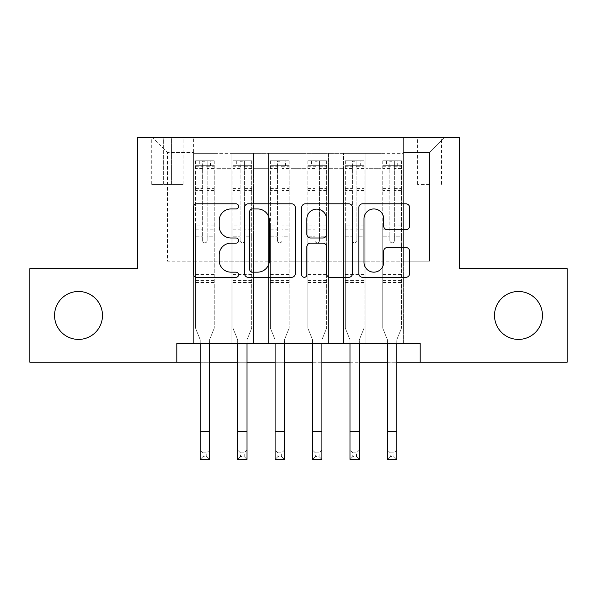 <?xml version="1.0" encoding="UTF-8"?>
<svg xmlns="http://www.w3.org/2000/svg" width="597" height="597" viewBox="0 0 597 597"><rect width="100%" height="100%" fill="white"/><g stroke="black" fill="none" stroke-linecap="round" stroke-linejoin="round"><path stroke-width="0.45" stroke-dasharray="2.98 2.24" d="M238.591 206.375A2.575 2.575 0 0 0 236.024 203.808L196.973 203.808A3.672 3.672 0 0 0 193.294 207.48L193.294 273.635A3.672 3.672 0 0 0 196.973 277.307L236.024 277.307A2.575 2.575 0 0 0 238.591 274.739A2.575 2.575 0 0 0 236.024 272.165L230.964 272.165A11.761 11.761 0 0 1 219.203 260.404L219.203 254.889A11.761 11.761 0 0 1 230.964 243.128L236.024 243.128A2.575 2.575 0 0 0 238.591 240.561A2.575 2.575 0 0 0 236.024 237.987L230.964 237.987A11.761 11.761 0 0 1 219.203 226.226L219.203 220.711A11.761 11.761 0 0 1 230.964 208.95L236.024 208.95A2.575 2.575 0 0 0 238.591 206.375M494.51 315.44A23.962 23.962 0 0 0 518.472 339.409A23.962 23.962 0 0 0 542.442 315.44A23.962 23.962 0 0 0 518.472 291.478A23.962 23.962 0 0 0 494.51 315.44M54.558 315.44A23.962 23.962 0 0 0 78.528 339.409A23.962 23.962 0 0 0 102.49 315.44A23.962 23.962 0 0 0 78.528 291.478A23.962 23.962 0 0 0 54.558 315.44M429.549 137.594L417.564 137.594L429.549 137.594M429.549 184.391L417.564 184.391L429.549 184.391M403.341 343.521L403.341 153.317L193.659 153.317L193.659 343.521L216.129 343.521L193.659 343.521L216.129 343.521L193.659 343.521L193.659 153.317L216.129 153.317L216.129 343.521L216.129 153.317L216.129 261.15L231.106 261.15L216.129 261.15L216.129 153.317L193.659 153.317L403.341 153.317L403.341 343.521L380.871 343.521L380.871 153.317L343.432 153.317L343.432 343.521L343.432 153.317L365.894 153.317L365.894 343.521L365.894 153.317L365.894 261.15L365.894 153.317L380.871 153.317L380.871 343.521L403.341 343.521L380.871 343.521L403.341 343.521L403.341 152.571L403.341 261.15L429.549 261.15L429.549 152.571L403.341 152.571L429.549 152.571L429.549 261.15L403.341 261.15L403.341 233.069L403.341 343.521M343.432 343.521L365.894 343.521L343.432 343.521L365.894 343.521L343.432 343.521L343.432 233.069L343.432 261.15L328.454 261.15L328.454 168.294L328.454 261.15L343.432 261.15L343.432 168.294L343.432 261.15L380.871 261.15L365.894 261.15L365.894 233.069L365.894 261.15L343.432 261.15L343.432 233.069L365.894 233.069L365.894 343.521L365.894 233.069L343.432 233.069L343.432 343.521M328.454 343.521L328.454 153.317L305.985 153.317L305.985 343.521L305.985 153.317L328.454 153.317L328.454 343.521L305.985 343.521L328.454 343.521L305.985 343.521L328.454 343.521L328.454 233.069L328.454 343.521M291.015 343.521L291.015 153.317L268.546 153.317L268.546 343.521L268.546 153.317L291.015 153.317L291.015 343.521L268.546 343.521L291.015 343.521L268.546 343.521L291.015 343.521L291.015 168.294L291.015 261.15L305.985 261.15L291.015 261.15L291.015 233.069L291.015 343.521M253.568 343.521L253.568 153.317L231.106 153.317L231.106 343.521L231.106 153.317L253.568 153.317L253.568 343.521L231.106 343.521L253.568 343.521L231.106 343.521L253.568 343.521L253.568 233.069L253.568 343.521M380.871 168.294L380.871 261.15L380.871 153.317L380.871 168.294L365.894 168.294L380.871 168.294M305.985 168.294L305.985 261.15L305.985 153.317L291.015 153.317L291.015 168.294L291.015 153.317L305.985 153.317L305.985 168.294L291.015 168.294L305.985 168.294M253.568 168.294L253.568 261.15L253.568 153.317L253.568 168.294L268.546 168.294L268.546 261.15L253.568 261.15L268.546 261.15L268.546 153.317L253.568 153.317L268.546 153.317L268.546 168.294L253.568 168.294M176.809 362.245L176.809 343.521L176.809 362.245L176.809 343.521L420.191 343.521L176.809 343.521L420.191 343.521L420.191 362.245L29.85 362.245L29.85 268.643L137.497 268.643L137.497 137.594L459.503 137.594L459.503 268.643L567.15 268.643L567.15 362.245L420.191 362.245L420.191 343.521L420.191 362.245M163.332 137.594L151.728 137.594L163.332 137.594L163.332 184.391L151.728 184.391L171.57 184.391L163.332 184.391L163.332 137.594M171.57 137.594L183.175 137.594L171.57 137.594L171.57 184.391L183.175 184.391L171.57 184.391L171.57 137.594M403.341 137.594L193.659 137.594L444.526 137.594L403.341 137.594L403.341 153.317L403.341 137.594M193.659 137.594L152.474 137.594L193.659 137.594L193.659 261.15L167.451 261.15L167.451 152.571L193.659 152.571L167.451 152.571L152.474 137.594L167.451 152.571L167.451 261.15L193.659 261.15L193.659 137.594M231.106 168.294L231.106 261.15L231.106 153.317L216.129 153.317L231.106 153.317L231.106 168.294L216.129 168.294L231.106 168.294M343.432 153.317L328.454 153.317L328.454 168.294L328.454 153.317L343.432 153.317L343.432 168.294L343.432 153.317M200.211 362.245L209.577 362.245M237.658 362.245L247.016 362.245M275.098 362.245L284.456 362.245M312.544 362.245L321.902 362.245M349.984 362.245L359.342 362.245M387.423 362.245L396.789 362.245M305.985 261.15L328.454 261.15L305.985 261.15L305.985 233.069L305.985 261.15M268.546 261.15L291.015 261.15L268.546 261.15L268.546 233.069L268.546 261.15M231.106 261.15L253.568 261.15L253.568 233.069L253.568 261.15L231.106 261.15L231.106 233.069L253.568 233.069L231.106 233.069L231.106 343.521L231.106 261.15M193.659 261.15L216.129 261.15L216.129 233.069L216.129 343.521L216.129 233.069L216.129 261.15L193.659 261.15L193.659 233.069L216.129 233.069L193.659 233.069L193.659 343.521L193.659 261.15M380.871 261.15L403.341 261.15L380.871 261.15L380.871 233.069L380.871 261.15M193.659 233.069L216.129 233.069L193.659 233.069M231.106 233.069L253.568 233.069L231.106 233.069M268.546 233.069L291.015 233.069L268.546 233.069L268.546 343.521L268.546 233.069L291.015 233.069L268.546 233.069M305.985 233.069L328.454 233.069L305.985 233.069L305.985 343.521L305.985 233.069L328.454 233.069L305.985 233.069M343.432 233.069L365.894 233.069L343.432 233.069M380.871 233.069L403.341 233.069L380.871 233.069L380.871 343.521L380.871 233.069L403.341 233.069L380.871 233.069M444.526 137.594L429.549 152.571L444.526 137.594M295.284 273.635L295.284 207.48A3.672 3.672 0 0 0 291.612 203.808L248.24 203.808A3.672 3.672 0 0 0 244.569 207.48L244.569 273.635A3.672 3.672 0 0 0 248.24 277.307L291.612 277.307A3.672 3.672 0 0 0 295.284 273.635M252.285 208.95A2.575 2.575 0 0 0 249.71 211.525L249.71 269.59A2.575 2.575 0 0 0 252.285 272.165L257.613 272.165A11.761 11.761 0 0 0 269.374 260.404L269.374 220.711A11.761 11.761 0 0 0 257.613 208.95L252.285 208.95M305.388 203.808L348.76 203.808A3.672 3.672 0 0 1 352.431 207.48L352.431 273.635A3.672 3.672 0 0 1 348.76 277.307L330.201 277.307A3.672 3.672 0 0 1 326.522 273.635L326.522 246.807A3.672 3.672 0 0 0 322.85 243.128L310.537 243.128A3.672 3.672 0 0 0 306.858 246.807L306.858 274.739A2.575 2.575 0 0 1 304.291 277.307A2.575 2.575 0 0 1 301.716 274.739L301.716 207.48A3.672 3.672 0 0 1 305.388 203.808M326.522 218.965A9.828 9.828 0 0 0 316.694 209.137A9.828 9.828 0 0 0 306.858 218.965L306.858 234.308A3.672 3.672 0 0 0 310.537 237.987L322.85 237.987A3.672 3.672 0 0 0 326.522 234.308L326.522 218.965M387.349 229.718L405.908 229.718A3.672 3.672 0 0 0 409.587 226.039L409.587 207.48A3.672 3.672 0 0 0 405.908 203.808L362.543 203.808A3.672 3.672 0 0 0 358.864 207.48L358.864 273.635A3.672 3.672 0 0 0 362.543 277.307L405.908 277.307A3.672 3.672 0 0 0 409.587 273.635L409.587 251.218A3.672 3.672 0 0 0 405.908 247.539L387.349 247.539A3.672 3.672 0 0 0 383.677 251.218L383.677 262.337A9.828 9.828 0 0 1 373.841 272.165A9.828 9.828 0 0 1 364.013 262.337L364.013 218.786A9.828 9.828 0 0 1 373.841 208.95A9.828 9.828 0 0 1 383.677 218.786L383.677 226.039A3.672 3.672 0 0 0 387.349 229.718M207.137 240.561A2.246 2.246 90.1 0 1 204.89 242.807A2.246 2.246 -89.9 0 0 207.137 240.561L207.137 236.808L207.137 240.561M199.279 160.802L199.279 165.675L195.532 165.675L195.532 160.809L214.256 160.809L214.256 328.171L214.256 236.808L207.137 236.808L207.137 229.875L214.256 229.875M214.256 160.809L214.256 236.808L207.137 236.808L207.137 166.653C205.644 165.354 204.152 165.354 202.644 166.653L202.644 225.009L195.532 225.009L195.532 328.171L200.211 339.76L200.211 450.048L209.577 450.048L200.211 450.048L200.211 459.406L209.577 459.406L209.577 450.048L206.763 452.854L206.763 456.601L203.025 456.601L203.025 452.854L206.763 452.854M195.532 165.675L195.532 225.009M195.532 160.809L195.532 328.171L200.211 339.76L200.211 343.521M199.279 165.675L210.51 165.675L210.51 160.802M214.256 165.675L210.51 165.675M202.644 240.561A2.246 2.246 -89.9 0 0 204.89 242.807A2.246 2.246 90.1 0 1 202.644 240.561L202.644 236.808L202.644 240.561M209.577 343.521L209.577 339.76L214.256 328.171L209.577 339.76L209.577 450.048M195.532 229.875L202.644 229.875L202.644 236.808L202.644 225.009M202.644 229.875L202.644 161.265L207.137 161.265L207.137 229.875M195.629 160.802L214.159 160.802L195.629 160.802M214.159 165.675L195.629 165.675L214.159 165.675M195.532 282.493L214.256 282.493M209.577 459.406L206.763 456.601M203.025 456.601L200.211 459.406M203.025 452.854L200.211 450.048M202.644 166.653L202.644 161.265M207.137 166.653L207.137 161.265L207.137 166.653M244.583 240.561A2.246 2.246 90.1 0 1 242.337 242.807A2.246 2.246 -89.9 0 0 244.583 240.561L244.583 236.808L244.583 240.561M236.718 160.802L236.718 165.675L232.979 165.675L232.979 160.809L251.695 160.809L251.695 328.171L251.695 236.808L244.583 236.808L244.583 229.875L251.695 229.875M251.695 160.809L251.695 236.808L244.583 236.808L244.583 166.653C243.091 165.354 241.591 165.354 240.091 166.653L240.091 225.009L232.979 225.009L232.979 328.171L237.658 339.76L237.658 450.048L247.016 450.048L237.658 450.048L237.658 459.406L247.016 459.406L247.016 450.048L244.21 452.854L244.21 456.601L240.464 456.601L240.464 452.854L244.21 452.854M232.979 165.675L232.979 225.009M232.979 160.809L232.979 328.171L237.658 339.76L237.658 343.521M236.718 165.675L247.949 165.675L247.949 160.802M251.695 165.675L247.949 165.675M240.091 240.561A2.246 2.246 -89.9 0 0 242.337 242.807A2.246 2.246 90.1 0 1 240.091 240.561L240.091 236.808L240.091 240.561M247.016 343.521L247.016 339.76L251.695 328.171L247.016 339.76L247.016 450.048M232.979 229.875L240.091 229.875L240.091 236.808L240.091 225.009M240.091 229.875L240.091 161.265L244.583 161.265L244.583 229.875M233.069 160.802L251.606 160.802L233.069 160.802M251.606 165.675L233.069 165.675L251.606 165.675M232.979 282.493L251.695 282.493M247.016 459.406L244.21 456.601M240.464 456.601L237.658 459.406M240.464 452.854L237.658 450.048M240.091 166.653L240.091 161.265M244.583 166.653L244.583 161.265L244.583 166.653M282.023 240.561A2.246 2.246 90.1 0 1 279.777 242.807A2.246 2.246 -89.9 0 0 282.023 240.561L282.023 236.808L282.023 240.561M274.165 160.802L274.165 165.675L270.419 165.675L270.419 160.809L289.142 160.809L289.142 328.171L289.142 236.808L282.023 236.808L282.023 229.875L289.142 229.875M289.142 160.809L289.142 236.808L282.023 236.808L282.023 166.653C280.53 165.354 279.03 165.354 277.53 166.653L277.53 225.009L270.419 225.009L270.419 328.171L275.098 339.76L275.098 450.048L284.456 450.048L275.098 450.048L275.098 459.406L284.456 459.406L284.456 450.048L281.65 452.854L281.65 456.601L277.903 456.601L277.903 452.854L281.65 452.854M270.419 165.675L270.419 225.009M270.419 160.809L270.419 328.171L275.098 339.76L275.098 343.521M274.165 165.675L285.396 165.675L285.396 160.802M289.142 165.675L285.396 165.675M277.53 240.561A2.246 2.246 -89.9 0 0 279.777 242.807A2.246 2.246 90.1 0 1 277.53 240.561L277.53 236.808L277.53 240.561M284.456 343.521L284.456 339.76L289.142 328.171L284.456 339.76L284.456 450.048M270.419 229.875L277.53 229.875L277.53 236.808L277.53 225.009M277.53 229.875L277.53 161.265L282.023 161.265L282.023 229.875M270.508 160.802L289.045 160.802L270.508 160.802M289.045 165.675L270.508 165.675L289.045 165.675M270.419 282.493L289.142 282.493M284.456 459.406L281.65 456.601M277.903 456.601L275.098 459.406M277.903 452.854L275.098 450.048M277.53 166.653L277.53 161.265M282.023 166.653L282.023 161.265L282.023 166.653M319.47 240.561A2.246 2.246 90.1 0 1 317.223 242.807A2.246 2.246 -89.9 0 0 319.47 240.561L319.47 236.808L319.47 240.561M311.604 160.802L311.604 165.675L307.858 165.675L307.858 160.809L326.581 160.809L326.581 328.171L326.581 236.808L319.47 236.808L319.47 229.875L326.581 229.875M326.581 160.809L326.581 236.808L319.47 236.808L319.47 166.653C317.977 165.354 316.477 165.354 314.977 166.653L314.977 225.009L307.858 225.009L307.858 328.171L312.544 339.76L312.544 450.048L321.902 450.048L312.544 450.048L312.544 459.406L321.902 459.406L321.902 450.048L319.096 452.854L319.096 456.601L315.35 456.601L315.35 452.854L319.096 452.854M307.858 165.675L307.858 225.009M307.858 160.809L307.858 328.171L312.544 339.76L312.544 343.521M311.604 165.675L322.835 165.675L322.835 160.802M326.581 165.675L322.835 165.675M314.977 240.561A2.246 2.246 -89.9 0 0 317.223 242.807A2.246 2.246 90.1 0 1 314.977 240.561L314.977 236.808L314.977 240.561M321.902 343.521L321.902 339.76L326.581 328.171L321.902 339.76L321.902 450.048M307.858 229.875L314.977 229.875L314.977 236.808L314.977 225.009M314.977 229.875L314.977 161.265L319.47 161.265L319.47 229.875M307.955 160.802L326.492 160.802L307.955 160.802M326.492 165.675L307.955 165.675L326.492 165.675M307.858 282.493L326.581 282.493M321.902 459.406L319.096 456.601M315.35 456.601L312.544 459.406M315.35 452.854L312.544 450.048M314.977 166.653L314.977 161.265M319.47 166.653L319.47 161.265L319.47 166.653M356.909 240.561A2.246 2.246 90.1 0 1 354.663 242.807A2.246 2.246 -89.9 0 0 356.909 240.561L356.909 236.808L356.909 240.561M349.051 160.802L349.051 165.675L345.305 165.675L345.305 160.809L364.021 160.809L364.021 328.171L364.021 236.808L356.909 236.808L356.909 229.875L364.021 229.875M364.021 160.809L364.021 236.808L356.909 236.808L356.909 166.653C355.416 165.354 353.917 165.354 352.417 166.653L352.417 225.009L345.305 225.009L345.305 328.171L349.984 339.76L349.984 450.048L359.342 450.048L349.984 450.048L349.984 459.406L359.342 459.406L359.342 450.048L356.536 452.854L356.536 456.601L352.79 456.601L352.79 452.854L356.536 452.854M345.305 165.675L345.305 225.009M345.305 160.809L345.305 328.171L349.984 339.76L349.984 343.521M349.051 165.675L360.282 165.675L360.282 160.802M364.021 165.675L360.282 165.675M352.417 240.561A2.246 2.246 -89.9 0 0 354.663 242.807A2.246 2.246 90.1 0 1 352.417 240.561L352.417 236.808L352.417 240.561M359.342 343.521L359.342 339.76L364.021 328.171L359.342 339.76L359.342 450.048M345.305 229.875L352.417 229.875L352.417 236.808L352.417 225.009M352.417 229.875L352.417 161.265L356.909 161.265L356.909 229.875M345.394 160.802L363.931 160.802L345.394 160.802M363.931 165.675L345.394 165.675L363.931 165.675M345.305 282.493L364.021 282.493M359.342 459.406L356.536 456.601M352.79 456.601L349.984 459.406M352.79 452.854L349.984 450.048M352.417 166.653L352.417 161.265M356.909 166.653L356.909 161.265L356.909 166.653M394.356 240.561A2.246 2.246 90.1 0 1 392.11 242.807A2.246 2.246 -89.9 0 0 394.356 240.561L394.356 236.808L394.356 240.561M386.49 160.802L386.49 165.675L382.744 165.675L382.744 160.809L401.468 160.809L401.468 328.171L401.468 236.808L394.356 236.808L394.356 229.875L401.468 229.875M401.468 160.809L401.468 236.808L394.356 236.808L394.356 166.653C392.856 165.354 391.363 165.354 389.863 166.653L389.863 225.009L382.744 225.009L382.744 328.171L387.423 339.76L387.423 450.048L396.789 450.048L387.423 450.048L387.423 459.406L396.789 459.406L396.789 450.048L393.975 452.854L393.975 456.601L390.237 456.601L390.237 452.854L393.975 452.854M382.744 165.675L382.744 225.009M382.744 160.809L382.744 328.171L387.423 339.76L387.423 343.521M386.49 165.675L397.721 165.675L397.721 160.802M401.468 165.675L397.721 165.675M389.863 240.561A2.246 2.246 -89.9 0 0 392.11 242.807A2.246 2.246 90.1 0 1 389.863 240.561L389.863 236.808L389.863 240.561M396.789 343.521L396.789 339.76L401.468 328.171L396.789 339.76L396.789 450.048M382.744 229.875L389.863 229.875L389.863 236.808L389.863 225.009M389.863 229.875L389.863 161.265L394.356 161.265L394.356 229.875M382.841 160.802L401.371 160.802L382.841 160.802M401.371 165.675L382.841 165.675L401.371 165.675M382.744 282.493L401.468 282.493M396.789 459.406L393.975 456.601M390.237 456.601L387.423 459.406M390.237 452.854L387.423 450.048M389.863 166.653L389.863 161.265M394.356 166.653L394.356 161.265L394.356 166.653M343.432 168.294L328.454 168.294L343.432 168.294M195.532 274.627L214.256 274.627M195.532 236.808L202.644 236.808L195.532 236.808M214.256 225.009L207.137 225.009M207.137 188.376L214.256 188.376M195.532 188.376L202.644 188.376M214.256 190.562L207.137 190.562M202.644 190.562L195.532 190.562M207.137 166.272L214.256 166.272M214.256 168.458L207.137 168.458M195.532 166.272L202.644 166.272M202.644 168.458L195.532 168.458M195.532 280.381L214.256 280.381M200.211 431.325L209.577 431.325M232.979 274.627L251.695 274.627M232.979 236.808L240.091 236.808L232.979 236.808M251.695 225.009L244.583 225.009M244.583 188.376L251.695 188.376M232.979 188.376L240.091 188.376M251.695 190.562L244.583 190.562M240.091 190.562L232.979 190.562M244.583 166.272L251.695 166.272M251.695 168.458L244.583 168.458M232.979 166.272L240.091 166.272M240.091 168.458L232.979 168.458M232.979 280.381L251.695 280.381M237.658 431.325L247.016 431.325M270.419 274.627L289.142 274.627M270.419 236.808L277.53 236.808L270.419 236.808M289.142 225.009L282.023 225.009M282.023 188.376L289.142 188.376M270.419 188.376L277.53 188.376M289.142 190.562L282.023 190.562M277.53 190.562L270.419 190.562M282.023 166.272L289.142 166.272M289.142 168.458L282.023 168.458M270.419 166.272L277.53 166.272M277.53 168.458L270.419 168.458M270.419 280.381L289.142 280.381M275.098 431.325L284.456 431.325M307.858 274.627L326.581 274.627M307.858 236.808L314.977 236.808L307.858 236.808M326.581 225.009L319.47 225.009M319.47 188.376L326.581 188.376M307.858 188.376L314.977 188.376M326.581 190.562L319.47 190.562M314.977 190.562L307.858 190.562M319.47 166.272L326.581 166.272M326.581 168.458L319.47 168.458M307.858 166.272L314.977 166.272M314.977 168.458L307.858 168.458M307.858 280.381L326.581 280.381M312.544 431.325L321.902 431.325M345.305 274.627L364.021 274.627M345.305 236.808L352.417 236.808L345.305 236.808M364.021 225.009L356.909 225.009M356.909 188.376L364.021 188.376M345.305 188.376L352.417 188.376M364.021 190.562L356.909 190.562M352.417 190.562L345.305 190.562M356.909 166.272L364.021 166.272M364.021 168.458L356.909 168.458M345.305 166.272L352.417 166.272M352.417 168.458L345.305 168.458M345.305 280.381L364.021 280.381M349.984 431.325L359.342 431.325M382.744 274.627L401.468 274.627M382.744 236.808L389.863 236.808L382.744 236.808M401.468 225.009L394.356 225.009M394.356 188.376L401.468 188.376M382.744 188.376L389.863 188.376M401.468 190.562L394.356 190.562M389.863 190.562L382.744 190.562M394.356 166.272L401.468 166.272M401.468 168.458L394.356 168.458M382.744 166.272L389.863 166.272M389.863 168.458L382.744 168.458M382.744 280.381L401.468 280.381M387.423 431.325L396.789 431.325M417.564 184.391L417.564 137.594M151.728 184.391L151.728 137.594M183.175 184.391L183.175 137.594M441.534 184.391L441.534 137.594"/><path stroke-width="0.9" d="M238.591 206.375A2.575 2.575 0 0 0 236.024 203.808L196.973 203.808A3.672 3.672 0 0 0 193.294 207.48L193.294 273.635A3.672 3.672 0 0 0 196.973 277.307L236.024 277.307A2.575 2.575 0 0 0 238.591 274.739A2.575 2.575 0 0 0 236.024 272.165L230.964 272.165A11.761 11.761 0 0 1 219.203 260.404L219.203 254.889A11.761 11.761 0 0 1 230.964 243.128L236.024 243.128A2.575 2.575 0 0 0 238.591 240.561A2.575 2.575 0 0 0 236.024 237.987L230.964 237.987A11.761 11.761 0 0 1 219.203 226.226L219.203 220.711A11.761 11.761 0 0 1 230.964 208.95L236.024 208.95A2.575 2.575 0 0 0 238.591 206.375M494.51 315.44A23.962 23.962 0 0 0 518.472 339.409A23.962 23.962 0 0 0 542.442 315.44A23.962 23.962 0 0 0 518.472 291.478A23.962 23.962 0 0 0 494.51 315.44M54.558 315.44A23.962 23.962 0 0 0 78.528 339.409A23.962 23.962 0 0 0 102.49 315.44A23.962 23.962 0 0 0 78.528 291.478A23.962 23.962 0 0 0 54.558 315.44M405.908 229.718A3.672 3.672 0 0 0 409.587 226.039L409.587 207.48A3.672 3.672 0 0 0 405.908 203.808L362.543 203.808A3.672 3.672 0 0 0 358.864 207.48L358.864 273.635A3.672 3.672 0 0 0 362.543 277.307L405.908 277.307A3.672 3.672 0 0 0 409.587 273.635L409.587 251.218A3.672 3.672 0 0 0 405.908 247.539L387.349 247.539A3.672 3.672 0 0 0 383.677 251.218L383.677 262.337A9.828 9.828 0 0 1 373.841 272.165A9.828 9.828 0 0 1 364.013 262.337L364.013 218.786A9.828 9.828 0 0 1 373.841 208.95A9.828 9.828 0 0 1 383.677 218.786L383.677 226.039A3.672 3.672 0 0 0 387.349 229.718L405.908 229.718M176.809 362.245L29.85 362.245L29.85 268.643L137.497 268.643L137.497 137.594L459.503 137.594L459.503 268.643L567.15 268.643L567.15 362.245L420.191 362.245L420.191 343.521L176.809 343.521L176.809 362.245L200.211 362.245M295.284 207.48A3.672 3.672 0 0 0 291.612 203.808L248.24 203.808A3.672 3.672 0 0 0 244.569 207.48L244.569 273.635A3.672 3.672 0 0 0 248.24 277.307L291.612 277.307A3.672 3.672 0 0 0 295.284 273.635L295.284 207.48M305.388 203.808L348.76 203.808A3.672 3.672 0 0 1 352.431 207.48L352.431 273.635A3.672 3.672 0 0 1 348.76 277.307L330.201 277.307A3.672 3.672 0 0 1 326.522 273.635L326.522 246.807A3.672 3.672 0 0 0 322.85 243.128L310.537 243.128A3.672 3.672 0 0 0 306.858 246.807L306.858 274.739A2.575 2.575 0 0 1 304.291 277.307A2.575 2.575 0 0 1 301.716 274.739L301.716 207.48A3.672 3.672 0 0 1 305.388 203.808M209.577 362.245L237.658 362.245M247.016 362.245L275.098 362.245M284.456 362.245L312.544 362.245M321.902 362.245L349.984 362.245M359.342 362.245L387.423 362.245M396.789 362.245L420.191 362.245M252.285 208.95A2.575 2.575 0 0 0 249.71 211.525L249.71 269.59A2.575 2.575 0 0 0 252.285 272.165L257.613 272.165A11.761 11.761 0 0 0 269.374 260.404L269.374 220.711A11.761 11.761 0 0 0 257.613 208.95L252.285 208.95M326.522 218.965A9.828 9.828 0 0 0 316.694 209.137A9.828 9.828 0 0 0 306.858 218.965L306.858 234.308A3.672 3.672 0 0 0 310.537 237.987L322.85 237.987A3.672 3.672 0 0 0 326.522 234.308L326.522 218.965M200.211 431.325L209.577 431.325L209.577 459.406L200.211 459.406L200.211 343.521M209.577 431.325L209.577 343.521M237.658 431.325L247.016 431.325L247.016 459.406L237.658 459.406L237.658 343.521M247.016 431.325L247.016 343.521M275.098 431.325L284.456 431.325L284.456 459.406L275.098 459.406L275.098 343.521M284.456 431.325L284.456 343.521M312.544 431.325L321.902 431.325L321.902 459.406L312.544 459.406L312.544 343.521M321.902 431.325L321.902 343.521M349.984 431.325L359.342 431.325L359.342 459.406L349.984 459.406L349.984 343.521M359.342 431.325L359.342 343.521M387.423 431.325L396.789 431.325L396.789 459.406L387.423 459.406L387.423 343.521M396.789 431.325L396.789 343.521"/></g></svg>
